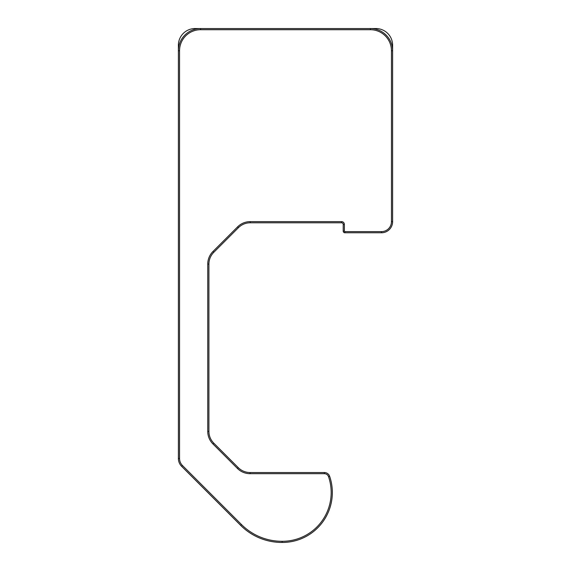 <?xml version="1.0" encoding="UTF-8"?>
<svg xmlns="http://www.w3.org/2000/svg" width="571" height="571" viewBox="0 0 571 571"><rect width="100%" height="100%" fill="white"/><g stroke="black" fill="none" stroke-linecap="round" stroke-linejoin="round"><path stroke-width="0.86" d="M178.395 458.492L178.395 50.748A22.198 22.198 0 0 1 200.592 28.55L370.408 28.55A22.198 22.198 0 0 1 392.605 50.748L392.605 221.676A11.099 11.099 0 0 1 381.507 232.775L344.884 232.775A1.663 1.663 0 0 1 343.214 231.112L343.214 224.453A1.663 1.663 0 0 0 341.551 222.79L250.219 222.79A16.652 16.652 0 0 0 238.442 227.665L213.79 252.318A16.652 16.652 0 0 0 208.915 264.095L208.915 431.383A16.652 16.652 0 0 0 213.79 443.16L238.278 467.649A16.652 16.652 0 0 0 250.055 472.524L324.378 472.524A5.553 5.553 0 0 1 329.631 476.271A49.948 49.948 0 0 1 282.153 542.45A58.271 58.271 0 0 1 240.684 525.384L181.642 466.343A11.099 11.099 0 0 1 178.395 458.492L179.551 458.492L179.551 50.748A21.034 21.034 0 0 1 200.592 29.713L370.408 29.713A21.034 21.034 0 0 1 391.449 50.748L391.449 221.676A9.935 9.935 0 0 1 381.507 231.612L344.884 231.612A0.5 0.5 0 0 1 344.377 231.112L344.377 224.453L343.214 224.453M179.551 458.492A9.935 9.935 0 0 0 182.463 465.515L241.504 524.563A57.107 57.107 0 0 0 282.153 541.287A48.785 48.785 0 0 0 328.525 476.649A4.39 4.39 0 0 0 324.378 473.687L250.055 473.687A17.815 17.815 0 0 1 237.457 468.47L212.969 443.981A17.815 17.815 0 0 1 207.751 431.383L207.751 264.095A17.815 17.815 0 0 1 212.969 251.497L237.622 226.844A17.815 17.815 0 0 1 250.219 221.627L341.551 221.627A2.826 2.826 0 0 1 344.377 224.453M391.449 50.748L392.605 50.748L392.605 45.202A16.652 16.652 0 0 0 375.961 28.55L370.408 28.55L370.408 29.713M200.592 29.713L200.592 28.55L195.039 28.55A16.652 16.652 0 0 0 178.395 45.202L178.395 50.748L179.551 50.748M391.449 221.676L392.605 221.676M381.507 231.612L381.507 232.775M344.884 231.612L344.884 232.775M344.377 231.112L343.214 231.112M341.551 221.627L341.551 222.79M250.219 221.627L250.219 222.79M237.622 226.844L238.442 227.665M212.969 251.497L213.79 252.318M207.751 264.095L208.915 264.095M207.751 431.383L208.915 431.383M212.969 443.981L213.79 443.16M237.457 468.47L238.278 467.649M250.055 473.687L250.055 472.524M324.378 473.687L324.378 472.524M328.525 476.649L329.631 476.271M282.153 541.287L282.153 542.45M241.504 524.563L240.684 525.384M182.463 465.515L181.642 466.343"/></g></svg>
